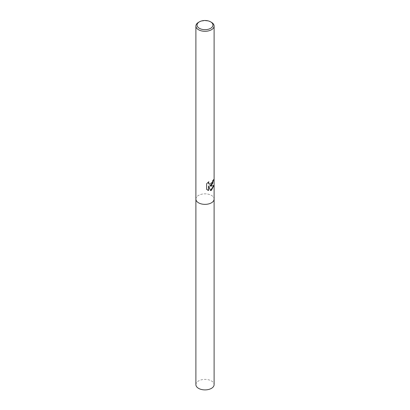 <?xml version="1.0" encoding="UTF-8"?>
<svg xmlns="http://www.w3.org/2000/svg" width="410" height="410" viewBox="0 0 410 410"><rect width="100%" height="100%" fill="white"/><g stroke="black" fill="none" stroke-linecap="round" stroke-linejoin="round"><path stroke-width="0.31" stroke-dasharray="2.05 1.54" d="M211.437 202.817A9.107 5.258 180 0 1 201.515 203.96A9.107 5.258 180 0 1 195.893 199.101A9.107 5.258 180 0 1 198.563 195.385A9.107 5.258 180 0 1 208.485 194.243A9.107 5.258 180 0 1 214.107 199.101L214.107 199.147M213.431 179.944L213.436 179.554A8.877 5.125 180 0 1 212.626 180.579L212.467 181.763L209.274 184.146M208.536 181.968L206.435 183.644L206.63 189.374M213.718 185.622L213.759 185.289C213.261 185.935 211.842 186.135 209.51 185.894M206.435 189.256L207.486 190.025M208.408 185.863L210.545 190.471M198.563 22.319A9.107 5.258 180 0 1 211.437 22.319M195.893 384.641A9.107 5.258 180 0 1 198.563 380.926A9.107 5.258 180 0 1 208.485 379.788A9.107 5.258 180 0 1 214.107 384.641M195.893 199.147L195.893 199.101A9.107 5.258 180 0 1 198.563 195.385A9.107 5.258 180 0 1 208.485 194.243A9.107 5.258 180 0 1 214.107 199.101"/><path stroke-width="0.61" d="M211.437 185.417L209.674 185.991L211.437 186.089L213.958 185.402L211.437 190.26L210.596 190.594L208.582 185.961L208.582 190.517L206.63 189.369L206.63 183.757L208.864 181.712L208.577 182.809L209.356 184.198L211.437 183.911L212.631 181.855L212.795 180.677A9.107 5.258 0 0 0 213.615 179.657L211.437 185.417M210.617 21.843L211.437 22.319A9.107 5.258 180 0 1 214.107 26.035A9.107 5.258 180 0 1 211.437 29.751A9.107 5.258 180 0 1 201.515 30.893A9.107 5.258 180 0 1 195.893 26.035A9.107 5.258 180 0 1 198.563 22.319L199.383 21.843A7.944 4.587 180 0 1 210.617 21.843A7.944 4.587 180 0 1 210.617 28.331A7.944 4.587 180 0 1 199.383 28.331A7.944 4.587 180 0 1 199.383 21.843L198.563 22.319M211.437 202.817A9.107 5.258 180 0 0 214.107 199.101A9.107 5.258 180 0 1 211.437 202.817A9.107 5.258 180 0 1 201.515 203.96A9.107 5.258 180 0 1 195.893 199.101L195.893 26.035M213.431 179.944L212.452 183.946L209.674 185.991M209.274 184.146L208.613 183.526L208.536 181.968M207.486 190.025L208.408 190.414L208.582 185.961M210.545 190.471L213.718 185.622M214.107 199.147L214.107 384.641A9.107 5.258 180 0 1 211.437 388.362A9.107 5.258 180 0 1 201.515 389.5A9.107 5.258 180 0 1 195.893 384.641L195.893 199.147M214.107 199.101L214.107 26.035"/></g></svg>
